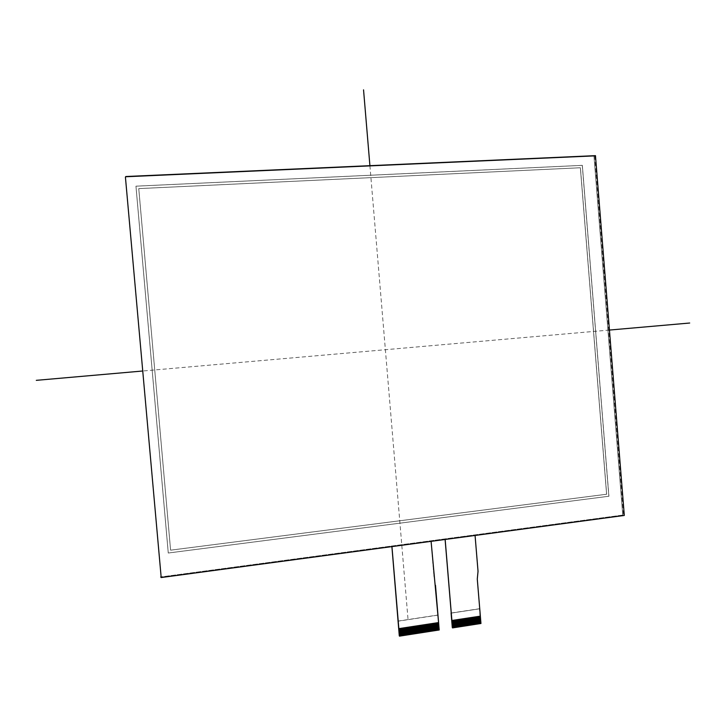 <?xml version="1.0" encoding="UTF-8"?>
<svg xmlns="http://www.w3.org/2000/svg" width="726" height="726" viewBox="0 0 726 726"><rect width="100%" height="100%" fill="white"/><g stroke="black" fill="none" stroke-linecap="round" stroke-linejoin="round"><path stroke-width="0.54" stroke-dasharray="3.63 2.72" d="M480.467 623.425L452.743 627.836M451.227 613.007L479.532 608.715L480.721 623.09M480.421 623.534L479.532 608.715M479.042 623.752L478.434 616.41L479.813 616.238M478.352 623.852L477.744 616.519L478.434 616.447M477.663 623.961L477.055 616.619L477.744 616.555M476.973 624.07L476.646 616.728M475.594 624.287L474.976 616.946L476.365 616.764M474.904 624.387L474.287 617.046L474.985 616.946M474.214 624.496L473.869 617.109M473.515 624.605L472.907 617.263L473.597 617.154M472.826 624.714L472.218 617.363L472.907 617.263M472.136 624.823L471.519 617.472L472.218 617.399M471.446 624.932L470.829 617.581L471.528 617.508M470.757 625.032L470.139 617.681L470.829 617.581M470.058 625.14L469.441 617.79L470.149 617.726M469.368 625.249L468.751 617.899L469.45 617.826M468.678 625.358L468.334 617.962M467.98 625.467L467.363 618.107L468.07 618.044M467.29 625.576L466.673 618.216L467.372 618.153M466.591 625.685L465.983 618.325L466.682 618.216M465.901 625.794L465.575 618.425M464.595 618.579L465.212 625.903M464.513 626.003L463.896 618.643L465.293 618.47M463.814 626.111L463.487 618.743M462.426 626.329L461.809 618.96L463.206 618.788M461.736 626.438L461.391 619.024M461.037 626.547L460.42 619.178L461.128 619.106M460.338 626.656L459.721 619.287L460.429 619.214M459.649 626.765L459.304 619.351M458.95 626.874L458.333 619.496L459.041 619.432M458.251 626.974L457.634 619.605L458.342 619.532M457.561 627.082L457.217 619.668M456.164 627.3L455.547 619.922L456.944 619.714M455.465 627.409L455.138 620.031M454.766 627.518L454.149 620.14L454.857 620.04M454.077 627.627L453.451 620.249L454.158 620.176M453.378 627.736L452.752 620.358L453.451 620.249M437.959 630.132L437.342 622.726L438.54 622.581L435.418 585.183L438.985 629.569M436.553 630.35L435.936 622.935L437.342 622.763M435.146 630.567L434.801 623.117M433.74 630.785L433.395 623.325M433.032 630.894L432.406 623.48L433.123 623.407M431.716 623.625L432.333 631.012M431.625 631.112L430.999 623.698L431.997 623.58M430.917 631.23L430.291 623.806L431.008 623.734M430.209 631.339L429.583 623.915L430.3 623.843M429.511 631.448L428.885 624.024L429.583 623.915M428.803 631.556L428.177 624.133L428.885 624.024M427.387 631.774L427.042 624.306M426.679 631.883L426.053 624.46L426.77 624.387M425.971 631.992L425.345 624.569L426.062 624.496M425.264 632.101L424.637 624.678L425.354 624.569M424.556 632.21L423.93 624.787L424.637 624.678M423.848 632.328L423.222 624.895L423.939 624.823M423.14 632.437L422.514 625.004L423.231 624.932M422.432 632.546L421.806 625.113L422.523 625.041M421.724 632.655L421.098 625.222L421.815 625.113M421.016 632.763L420.39 625.331L421.098 625.222M420.309 632.872L419.964 625.395M419.601 632.981L418.975 625.549L419.692 625.476M418.893 633.09L418.267 625.658L418.984 625.585M418.185 633.208L417.55 625.767L418.267 625.658M417.468 633.317L416.842 625.876L417.559 625.803M416.76 633.426L416.134 625.984L416.851 625.912M416.052 633.535L415.426 626.093L416.143 626.021M414.628 633.753L414.001 626.311L415.426 626.13M413.92 633.871L413.285 626.42L414.011 626.347M412.495 634.088L411.869 626.638L413.294 626.456M411.787 634.197L411.152 626.747L411.869 626.674M411.07 634.306L410.444 626.856L411.161 626.747M410.362 634.424L409.727 626.965L410.453 626.892M409.645 634.533L409.31 627.064M408.938 634.642L408.302 627.182L409.028 627.11M408.221 634.751L407.595 627.291L408.302 627.182M406.887 627.436L407.513 634.869M406.796 634.978L406.161 627.509L407.595 627.291M406.079 635.087L405.453 627.618L406.161 627.509M405.371 635.196L404.736 627.736L405.453 627.663M404.654 635.304L404.318 627.836M403.937 635.413L403.302 627.954L404.028 627.881M403.22 635.531L402.594 628.063L403.311 627.99M402.513 635.64L401.877 628.172L402.594 628.063M401.796 635.749L401.16 628.28L401.886 628.208M401.079 635.858L400.443 628.389L401.169 628.317M400.362 635.976L399.727 628.498L400.453 628.426M438.731 629.905L399.717 636.076M438.05 622.654L438.658 630.023M391.895 546.605L431.072 541.061L434.048 576.707M398.801 628.643L399.727 628.498M479.124 616.301L479.723 623.643M475.675 616.873L476.274 624.178M462.516 618.897L463.115 626.22M456.255 619.859L456.854 627.191M451.844 620.494L452.761 620.394M436.644 622.872L437.252 630.241M435.237 623.09L435.936 622.981M434.81 623.117L435.845 630.458M433.83 623.298L434.52 623.153M433.404 623.335L434.438 630.676M427.478 624.278L428.186 624.169M427.051 624.306L428.086 631.665M414.718 626.239L415.336 633.644M412.586 626.565L413.203 633.98M480.349 616.156L477.227 579.039L479.686 608.796L451.236 613.116L479.686 608.796M475.067 535.452L478.035 571.308M445.102 539.472L475.04 535.171M474.995 535.153L477.98 571.28L477.281 579.058M431.017 541.042L433.994 576.68L435.473 585.21M437.923 615.131L398.175 621.166L437.923 615.131L438.54 622.581L435.418 585.183L433.994 576.68M398.166 621.066L437.769 615.049M170.583 550.163L606.609 494.234L580.364 167.76L138.757 188.615L170.583 550.163L138.757 188.615L580.364 167.76L606.609 494.234L170.601 550.181L138.775 188.597L580.419 167.742L606.673 494.252L170.601 550.181M582.27 165.365L135.953 186.183L168.26 553.012L608.86 496.248L582.27 165.365L135.953 186.183L168.26 553.012L608.86 496.248L582.334 165.337L135.971 186.165L168.287 553.03L608.933 496.257L582.334 165.337M622.745 515.079L593.968 156.181L125.416 177.044L593.968 156.181L622.745 515.079L160.709 576.97L622.745 515.079L624.296 515.442M593.968 156.181L595.465 155.654M369.915 165.673L408.066 619.795M609.441 330.058L142.541 371.022M477.98 571.28L477.227 579.039L480.303 616.165M594.676 155.936L623.471 515.251L160.936 577.243"/><path stroke-width="1.09" d="M453.65 627.691L453.033 620.349L453.65 627.7L452.951 627.808L452.343 620.458L452.951 627.808L452.289 627.5L451.082 613.034L452.47 627.881L480.902 623.462L452.47 627.881L480.902 623.462L480.303 616.165L480.902 623.462L480.303 616.165L480.875 623.162L480.421 623.534L479.813 616.238M476.646 616.728L477.245 624.033L477.935 623.915L477.327 616.619L477.935 623.924L478.625 623.815L478.017 616.51L478.625 623.815L479.314 623.707L478.706 616.41L479.314 623.707L480.004 623.598L479.396 616.301L480.421 623.534M476.637 616.728L476.973 624.07L476.365 616.764M465.575 618.425L466.183 625.748L466.863 625.64L466.255 618.316L466.872 625.64L467.562 625.531L466.954 618.216L467.562 625.531L468.951 625.313L468.343 617.998L468.951 625.322L469.64 625.213L469.032 617.89L469.64 625.213L471.02 624.995L470.421 617.681L471.029 624.995L471.718 624.886L471.11 617.572L471.718 624.886L472.408 624.777L471.8 617.472L472.417 624.777L474.486 624.46L473.878 617.145L474.486 624.46L475.176 624.351L474.568 617.046L475.176 624.351L475.866 624.242L475.258 616.937L475.866 624.242L476.555 624.133L475.947 616.828L476.973 624.07M465.566 618.425L465.901 625.794L465.293 618.47M465.203 625.894L464.876 618.534L465.901 625.794M463.487 618.743L464.095 626.075L464.785 625.966L464.177 618.643L465.212 625.903L464.595 618.579M463.478 618.743L464.095 626.075L463.206 618.788M456.863 627.191L456.527 619.813L457.144 627.155L457.834 627.046L457.226 619.705L457.834 627.046L458.533 626.937L457.915 619.605L458.533 626.937L459.222 626.828L458.614 619.496L459.231 626.828L459.921 626.72L459.313 619.387L459.93 626.72L460.62 626.611L460.003 619.278L460.62 626.611L461.309 626.502L460.701 619.169L461.319 626.502L462.008 626.393L461.4 619.069L462.008 626.402L463.397 626.175L462.789 618.851L463.814 626.121M455.138 620.031L456.164 627.309L455.828 619.922L456.863 627.2L456.255 619.859M455.129 620.031L455.465 627.409L454.857 620.068M453.65 627.7L454.349 627.582L453.732 620.24L454.349 627.591L455.048 627.473L454.431 620.14L455.465 627.418M400.453 628.426L401.079 635.867L400.017 628.498L400.652 635.931L399.935 636.04L399.3 628.607L399.935 636.04L399.273 635.731L391.895 546.605L399.436 636.121L439.157 629.95L438.54 622.581L439.13 629.651L438.667 630.023L438.05 622.654M432.696 623.471L433.313 630.858L434.012 630.74L433.404 623.371L434.021 630.749L434.72 630.631L434.103 623.262L434.729 630.64L435.428 630.522L434.81 623.153L435.428 630.531L436.834 630.304L436.217 622.935L436.834 630.313L437.533 630.195L436.916 622.826L437.542 630.204L438.241 630.086L437.624 622.717L438.667 630.023M432.696 623.48L433.313 630.858L432.415 623.516M431.997 623.58L433.032 630.903M431.988 623.58L432.333 631.003M418.893 633.09L418.548 625.649L419.174 633.054L419.882 632.945L419.256 625.54L419.882 632.945L420.59 632.827L419.973 625.431L420.59 632.836L421.298 632.718L420.681 625.322L421.307 632.727L422.714 632.5L422.096 625.104L422.723 632.5L423.421 632.391L422.804 624.995L423.43 632.391L424.129 632.282L423.512 624.886L424.138 632.282L424.837 632.174L424.22 624.777L424.846 632.174L426.253 631.947L425.636 624.56L426.262 631.956L426.961 631.838L426.344 624.451L426.961 631.847L428.376 631.62L427.759 624.233L428.376 631.62L429.075 631.511L428.458 624.124L429.084 631.511L429.783 631.402L429.166 624.015L429.792 631.402L431.199 631.184L430.582 623.797L431.199 631.184L432.333 631.012L431.716 623.625M409.31 627.064L409.936 634.488L410.644 634.379L410.018 626.955L410.644 634.379L411.352 634.27L410.725 626.847L411.787 634.206L411.442 626.738L412.069 634.161L412.776 634.043L412.15 626.629L412.776 634.043L413.484 633.934L412.867 626.52L413.493 633.934L414.201 633.825L413.575 626.411L414.201 633.825L414.909 633.716L414.292 626.302L414.918 633.716L415.617 633.598L415 626.193L415.626 633.607L416.334 633.489L415.708 626.084L416.334 633.499L417.042 633.381L416.425 625.975L417.042 633.381L417.749 633.272L417.132 625.866L417.759 633.272L418.457 633.163L417.84 625.758L418.893 633.099L418.267 625.694M409.301 627.064L409.927 634.488L409.028 627.11M407.513 634.86L407.168 627.4L407.794 634.823L408.502 634.705L407.876 627.291L408.511 634.715L409.219 634.597L408.593 627.182L409.645 634.533M404.318 627.836L404.936 635.268L405.652 635.15L405.026 627.727L405.652 635.159L406.36 635.041L405.734 627.618L406.369 635.041L407.077 634.932L406.451 627.509L407.513 634.869L406.887 627.436M404.309 627.836L404.936 635.259L404.028 627.881M401.079 635.858L402.077 635.704L401.451 628.271L402.077 635.713L402.794 635.595L402.168 628.162L402.794 635.595L403.502 635.486L402.885 628.054L403.511 635.486L404.654 635.314M399.4 635.822L398.801 628.643L438.586 622.572L431.09 541.351M435.473 585.21L439.203 629.977L399.481 636.148L391.94 546.605L398.846 628.671L438.586 622.572L439.203 629.977L399.481 636.148L398.846 628.671M479.732 623.643L479.124 616.347M479.042 623.752L478.434 616.447M478.352 623.861L477.744 616.555M477.663 623.97L477.055 616.664M476.283 624.178L475.675 616.873M475.594 624.287L474.985 616.982M474.904 624.396L474.296 617.082M473.788 624.56L473.189 617.254L473.797 624.569M474.214 624.505L473.606 617.191M473.098 624.669L472.49 617.363L473.107 624.678M473.515 624.605L472.916 617.3M472.826 624.714L472.218 617.399M472.136 624.823L471.528 617.508M471.446 624.932L470.838 617.617M470.33 625.104L469.722 617.79L470.339 625.104M470.757 625.041L470.149 617.726M470.058 625.15L469.45 617.826M469.368 625.258L468.76 617.935M468.252 625.422L467.644 618.107L468.261 625.431M468.678 625.358L468.07 618.044M467.98 625.467L467.372 618.153M467.29 625.576L466.682 618.253M466.591 625.685L465.983 618.361M464.513 626.012L463.905 618.679M462.698 626.284L462.09 618.96L462.707 626.293M463.124 626.22L462.516 618.897M462.426 626.329L461.818 619.006M461.736 626.438L461.128 619.106M461.037 626.547L460.429 619.214M460.348 626.656L459.73 619.323M459.649 626.765L459.041 619.432M458.95 626.874L458.342 619.532M458.251 626.983L457.643 619.641M457.561 627.092L456.944 619.75M456.164 627.309L455.556 619.968M454.766 627.527L454.158 620.176M454.077 627.627L453.46 620.285M453.378 627.736L452.761 620.394M452.434 627.582L451.844 620.494L480.349 616.156L477.281 579.058L478.035 571.308L475.067 535.452M437.959 630.132L437.342 622.763M437.261 630.241L436.644 622.872M436.126 630.413L435.509 623.044L436.135 630.422M436.553 630.35L435.936 622.981M435.854 630.458L435.237 623.09M435.146 630.567L434.529 623.189M434.447 630.685L433.83 623.298M433.74 630.794L433.123 623.407M431.897 631.075L431.28 623.688L431.906 631.075M431.625 631.121L431.008 623.734M430.491 631.293L429.874 623.906L430.5 631.293M430.917 631.23L430.3 623.843M430.209 631.339L429.592 623.952M429.511 631.448L428.894 624.061M428.803 631.556L428.186 624.169M427.668 631.729L427.051 624.342L427.668 631.738M428.095 631.665L427.478 624.278M427.387 631.774L426.77 624.387M426.679 631.883L426.062 624.496M425.545 632.065L424.928 624.669L425.554 632.065M425.971 632.001L425.354 624.605M425.264 632.11L424.646 624.714M424.556 632.219L423.939 624.823M423.848 632.328L423.231 624.932M423.14 632.437L422.523 625.041M422.006 632.609L421.389 625.213L422.015 632.609M422.432 632.546L421.815 625.15M421.724 632.655L421.107 625.258M421.016 632.763L420.399 625.367M420.309 632.881L419.692 625.476M419.601 632.99L418.984 625.585M418.185 633.208L417.559 625.803M417.468 633.317L416.851 625.912M416.76 633.426L416.143 626.021M416.052 633.535L415.426 626.13M415.345 633.653L414.718 626.239M414.628 633.762L414.011 626.347M413.92 633.871L413.294 626.456M413.212 633.98L412.586 626.565M412.495 634.088L411.869 626.674M411.787 634.206L411.161 626.783M411.07 634.315L410.453 626.892M410.362 634.424L409.736 627.001M408.938 634.642L408.311 627.219M408.221 634.76L407.595 627.328M406.796 634.978L406.17 627.554M406.079 635.087L405.453 627.663M405.371 635.196L404.745 627.772M404.219 635.377L403.592 627.945L404.228 635.377M403.937 635.422L403.311 627.99M403.22 635.531L402.603 628.099M402.513 635.64L401.886 628.208M401.36 635.822L400.734 628.389L401.369 635.822M401.796 635.758L401.169 628.317M400.362 635.976L399.736 628.534M452.516 627.908L445.156 539.463L451.899 620.521L480.349 616.156L480.957 623.489L452.516 627.908L451.899 620.521M451.236 613.116L445.102 539.472M125.416 177.044L161.19 577.542L624.296 515.442L595.465 155.654L125.807 176.518M160.709 576.97L161.19 577.542M363.545 89.852L369.915 165.673M689.7 323.025L609.441 330.058M142.541 371.022L36.3 380.342M398.175 621.166L399.436 636.121L439.157 629.95L438.54 622.581L439.157 629.95L399.436 636.121L391.895 546.605M480.957 623.489L477.281 579.058"/></g></svg>
